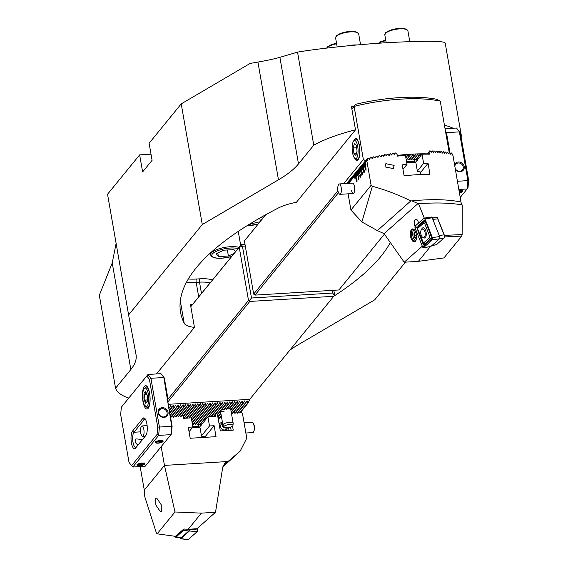 <?xml version="1.0" encoding="UTF-8"?>
<svg xmlns="http://www.w3.org/2000/svg" width="568" height="568" viewBox="0 0 568 568"><rect width="100%" height="100%" fill="white"/><g stroke="black" fill="none" stroke-linecap="round" stroke-linejoin="round"><path stroke-width="0.85" d="M180.304 300.941L184.202 323.242A390.628 121.722 170.1 0 1 180.581 312.386A390.628 121.722 170.1 0 1 278.029 208.165A28.648 8.925 170.1 0 1 296.411 202.3L355.504 129.823A84.639 26.369 170.1 0 0 313.77 145.159L298.491 163.896A130.207 40.576 -9.9 0 1 278.469 179.808L202.279 224.545L128.595 314.913L136.015 354.524A130.207 40.576 -9.9 0 1 136.043 354.68A130.207 40.576 -9.9 0 1 130.839 369.527L115.56 388.264A84.639 26.369 170.1 0 0 128.766 398.069M115.56 388.264L99.322 295.239L112.237 262.956L116.113 243.374M184.202 323.242A28.648 8.925 170.1 0 0 194.448 327.36L156.463 373.943M289.716 350.293A130.207 40.576 -9.9 0 1 298.534 344.57L374.724 299.833L405.46 262.132M461.017 136.632L461.443 136.114A84.639 26.369 -9.9 0 0 460.627 134.375M444.446 125.201A84.639 26.369 -9.9 0 1 453.079 128.247M333.785 296.233A390.628 121.722 170.1 0 0 390.322 242.5M192.609 304.363A28.648 8.925 -9.9 0 1 190.408 304.2L194.448 327.36M355.504 129.823L351.464 106.663A84.639 26.369 170.1 0 1 354.375 105.96M278.469 179.808L257.922 62.068L250.105 63.431L181.22 103.88L149.114 143.257L152.089 160.325L142.625 171.934L139.643 154.872L107.537 194.249L128.595 314.913M461.443 136.114L445.205 43.083C444.744 40.868 425.801 40.704 388.384 42.6C351.45 44.822 313.394 49.345 297.533 52.135L279.889 57.325C274.869 58.802 267.549 60.378 257.922 62.068M313.77 145.159L297.533 52.135M202.279 224.545L181.22 103.88M139.643 154.872L151.017 154.177M234.108 253.47L228.407 256.026L218.417 256.573L216.181 253.647L223.934 250.168L233.924 249.615L235.535 251.723M227.349 249.977L228.407 256.026M217.778 252.93L218.417 256.573M260.378 217.736L262.622 218.034L261.521 219.844M249.565 224.147L259.938 221.79M259.789 218.076L260.35 221.286M250.325 223.678L250.431 224.261M346.998 45.909A13.994 4.359 -9.9 0 1 353.53 44.993A13.994 4.359 -9.9 0 1 357.13 44.964M230.885 409.045L230.814 409.493L232.646 410.075A7.001 2.18 -9.9 0 1 232.738 410.444L231.637 411.786A7.001 2.18 -9.9 0 1 231.211 412.041M168.291 404.317L249.735 399.325L248.266 402.861L247.854 402.889L247.03 400.781L245.809 403.017L245.397 403.039L244.574 400.93L243.345 403.166L242.934 403.188L242.11 401.086L240.882 403.315L240.47 403.344L239.646 401.235L238.425 403.465L238.013 403.493L237.19 401.384L235.961 403.621L235.55 403.642L234.726 401.533L233.498 403.77L233.086 403.791L232.262 401.69L231.041 403.919L230.629 403.947L229.806 401.839L228.577 404.068L228.166 404.096L227.342 401.988L226.114 404.224L225.702 404.246L224.878 402.137L223.657 404.373L223.245 404.395L222.422 402.293L221.193 404.522L220.782 404.551L219.958 402.442L218.73 404.672L218.318 404.7L217.501 402.591L216.273 404.828L215.861 404.849L215.038 402.74L213.809 404.977L213.398 404.998L212.574 402.897L211.346 405.126L210.934 405.154L210.117 403.046L208.889 405.275L208.477 405.303L207.654 403.195L206.425 405.431L206.014 405.453L205.19 403.344L203.962 405.58L203.557 405.602L202.733 403.493L201.505 405.73L201.093 405.758L200.27 403.649L199.041 405.879L198.63 405.907L197.806 403.798L196.578 406.028L196.173 406.056L195.349 403.947L194.121 406.184L193.709 406.205L192.886 404.096L191.657 406.333L191.246 406.361L190.422 404.253L189.194 406.482L188.789 406.51L187.965 404.402L186.737 406.631L186.325 406.66L185.502 404.551L184.273 406.787L183.862 406.809L183.038 404.7L181.81 406.936L181.405 406.958L180.581 404.856L179.353 407.086L178.941 407.114L178.118 405.005L176.889 407.235L176.478 407.263L175.654 405.154L174.426 407.391L174.021 407.412L173.197 405.303L171.969 407.54L171.557 407.561L170.734 405.46L169.505 407.689L169.094 407.717L168.661 406.447M220.498 410.934A5.211 1.626 170.1 0 0 224.062 411.63M220.867 413.362L220.661 413.781A7.001 2.18 -9.9 0 1 220.327 413.703L220.249 410.969M219.88 411.296L219.014 412.936A7.001 2.18 -9.9 0 1 218.921 412.567L220.022 411.218A7.001 2.18 -9.9 0 1 220.746 410.806L226.114 404.224M221.343 409.627L223.529 409.776A7.001 2.18 -9.9 0 1 224.026 409.656L228.577 404.068M224.623 408.477L226.327 409.223A7.001 2.18 -9.9 0 1 226.76 409.166L231.041 403.919M192.36 423.955L192.978 424.31A18.069 5.63 -9.9 0 1 193.376 424.296L208.889 405.275M193.794 423.345L195.342 424.282A18.069 5.63 -9.9 0 1 195.726 424.289L211.346 405.126M196.066 423.423L197.586 424.395A18.069 5.63 -9.9 0 1 197.948 424.424L213.809 404.977M198.204 423.678L199.709 424.665A18.069 5.63 -9.9 0 1 200.042 424.722L216.273 404.828M200.156 424.147L201.661 425.134M227.25 408.122L228.812 409.038A7.001 2.18 -9.9 0 1 229.195 409.045L233.498 403.77M229.493 408.236L230.999 409.223A7.001 2.18 -9.9 0 1 231.325 409.301L235.961 403.621M245.284 246.043L242.437 246.214L251.475 298.015L332.692 293.038L332.23 290.383M249.735 399.325L333.736 296.297L249.806 301.438L248.507 300.415L167.503 399.794L172.118 426.234L171.38 434.094L170.954 434.648L158.642 435.4L132.855 467.031L145.159 466.278L170.954 434.648L171.728 426.298L163.832 377.507L150.911 378.295L159.423 427.051L172.118 426.234M248.507 300.415L239.234 247.272L190.834 306.635M167.872 401.931L249.806 301.438M333.806 290.284L334.651 295.133L333.736 296.297M190.82 306.564L241.272 244.68L245.007 244.453M241.272 244.68L239.234 247.272L242.437 246.214L241.272 244.68M251.475 298.015L249.324 300.721M334.36 295.516L332.692 293.038M206.425 405.431L192.176 422.904M206.014 405.453L192.105 422.514M208.477 405.303L192.978 424.31M189.194 406.482L180.858 416.713M188.789 406.51L180.596 416.55M186.737 406.631L178.395 416.862M186.325 406.66L178.139 416.706M184.273 406.787L175.931 417.019M183.862 406.809L175.675 416.855M181.81 406.936L173.474 417.168M181.405 406.958L173.212 417.004M179.353 407.086L171.011 417.317M178.941 407.114L170.755 417.153M176.889 407.235L170.23 415.407M176.478 407.263L170.159 415.016M174.426 407.391L169.818 413.05M174.021 407.412L169.747 412.652M171.969 407.54L169.406 410.685M171.557 407.561L169.335 410.288M169.505 407.689L168.987 408.321M203.962 405.58L191.764 420.547M203.557 405.602L191.693 420.15M201.505 405.73L191.352 418.183M201.093 405.758L191.217 417.863M199.041 405.879L189.165 417.991M198.63 405.907L188.761 418.012M196.578 406.028L186.709 418.14M196.173 406.056L186.297 418.169M194.121 406.184L184.245 418.289M193.709 406.205L183.833 418.318M191.657 406.333L183.301 416.585M191.246 406.361L183.059 416.401M240.882 403.315L232.539 413.547M240.47 403.344L232.284 413.383M243.345 403.166L235.003 413.397M242.934 403.188L234.747 413.234M245.809 403.017L237.467 413.248M245.397 403.039L237.204 413.085M248.266 402.861L239.923 413.092M247.854 402.889L239.668 412.936M210.934 405.154L195.342 424.282M213.398 404.998L197.586 424.395M215.861 404.849L199.709 424.665M218.318 404.7L208.449 416.805M218.73 404.672L208.861 416.784M220.782 404.551L210.913 416.656M221.193 404.522L211.317 416.635M223.245 404.395L213.369 416.507M223.657 404.373L215.315 414.605L215.599 416.372L207.909 416.841L209.5 425.986L214.115 425.702L216.032 436.671L190.188 438.255L188.278 427.285L192.893 427.001L191.295 417.856L183.606 418.332L183.294 416.564L182.101 415.187M225.702 404.246L220.022 411.218M219.014 412.936L217.501 414.789M218.921 412.567L217.43 414.391M228.166 404.096L223.529 409.776M220.661 413.781L217.913 417.153M220.327 413.703L217.842 416.756M230.629 403.947L226.327 409.223M221.3 415.861L219.049 418.63M221.236 415.464L218.801 418.446M233.086 403.791L228.812 409.038M221.648 417.828L221.243 418.325M235.55 403.642L230.999 409.223M238.013 403.493L232.646 410.075M238.425 403.465L232.738 410.444M231.637 411.786L231.247 412.269M198.658 427.597L198.58 426.547A16.273 5.069 170.1 0 0 192.758 426.241M198.58 426.547L198.161 424.168M204.672 437.367L204.572 436.778A19.532 6.085 170.1 0 0 201.505 436.196L200.028 427.725A19.532 6.085 170.1 0 0 192.36 427.647M223.842 427.051L222.954 425.212A5.211 1.626 -9.9 0 1 222.912 425.077A5.211 1.626 -9.9 0 1 229.515 422.372A5.211 1.626 -9.9 0 1 233.171 423.288A5.211 1.626 -9.9 0 1 233.178 423.43L232.965 425.46A4.651 1.448 -9.9 0 1 227.065 427.747A4.651 1.448 -9.9 0 1 223.842 427.051A4.651 1.448 -9.9 0 1 229.699 424.516A4.651 1.448 -9.9 0 1 232.965 425.46M144.542 464.17A3.905 1.214 170.1 0 0 144.414 463.367A3.905 1.214 170.1 0 0 140.665 463.197A3.905 1.214 170.1 0 0 137.158 464.624A3.905 1.214 170.1 0 0 137.144 464.638A3.905 1.214 170.1 0 0 139.763 465.753A3.905 1.214 170.1 0 0 144.542 464.17M162.966 441.577A3.905 1.214 170.1 0 0 162.838 440.775A3.905 1.214 170.1 0 0 159.083 440.605A3.905 1.214 170.1 0 0 155.582 442.032A3.905 1.214 170.1 0 0 155.568 442.046A3.905 1.214 170.1 0 0 158.188 443.161A3.905 1.214 170.1 0 0 162.966 441.577M135.475 448.18A9.116 2.932 86.5 0 1 131.407 442.813A9.116 2.932 86.5 0 1 132.5 431.112L142.816 418.46A9.116 2.932 86.5 0 1 144.776 418.375A9.116 2.932 86.5 0 1 147.226 426.816A9.116 2.932 86.5 0 1 145.82 435.493A9.116 2.932 86.5 0 1 145.791 435.528L135.475 448.18L146.026 435.195M145.365 419.163A7.81 2.513 -93.5 0 0 145.06 419.12A7.81 2.513 -93.5 0 0 144.258 419.603L133.941 432.255A7.81 2.513 -93.5 0 0 133.011 442.28A7.81 2.513 -93.5 0 0 135.695 447.371A7.81 2.513 -93.5 0 0 136.498 446.881M158.188 412.837A5.211 4.658 -140.8 0 1 162.256 407.661A5.211 4.658 -140.8 0 1 168.029 412.233A5.211 4.658 -140.8 0 1 163.96 417.409A5.211 4.658 -140.8 0 1 158.188 412.837M158.706 413.064A4.43 3.962 -140.8 0 1 159.459 410.011A4.43 3.962 -140.8 0 1 163.854 408.889A4.43 3.962 -140.8 0 1 167.07 412.553A4.43 3.962 -140.8 0 1 166.317 415.606A4.43 3.962 -140.8 0 1 161.923 416.72A4.43 3.962 -140.8 0 1 158.706 413.064M137.846 445.227L134.978 442.16L135.922 438.872L142.511 439.504M149.597 393.269A11.722 3.77 -93.5 0 0 145.564 385.644A11.722 3.77 -93.5 0 0 142.966 401.406A11.722 3.77 -93.5 0 0 146.998 409.038A11.722 3.77 -93.5 0 0 149.597 393.269M121.353 407.199L120.664 414.576L129 462.316L131.563 465.703L157.045 434.449L157.734 427.072L149.405 379.332L146.835 375.945L121.353 407.199L148.007 374.461L160.929 373.673L161.575 374.333L164.308 377.947L168.007 399.148L167.539 398.7M164.308 377.947L160.929 373.673M146.835 375.945L148.007 374.461L150.911 378.295L149.405 379.332M157.734 427.072L159.423 427.051L158.642 435.4L157.045 434.449M132.855 467.031L131.563 465.703M167.028 399.354L167.503 399.794M147.048 394.668L144.662 394.81L146.068 392.254M147.325 401.086L147.013 401.753M144.662 394.81L144.982 400.064L146.445 402.336M147.346 399.922L144.982 400.064M144.016 393.319L145.763 391.515L147.417 395.569L147.318 401.434L145.571 403.237L143.924 399.183L144.016 393.319M144.925 399.119L143.924 399.183M138.067 465.298A3.181 0.994 170.1 0 0 138.365 465.405A3.181 0.994 170.1 0 0 143.526 464.503A3.181 0.994 170.1 0 0 143.981 463.836L137.3 465.085M144.613 463.268L143.981 463.836M144.265 462.927L143.633 463.495L137.719 464.965L136.952 464.745M143.633 463.495A3.181 0.994 170.1 0 0 139.991 463.566A3.181 0.994 170.1 0 0 137.719 464.965M162.412 441.286A3.181 0.994 170.1 0 0 159.835 440.725A3.181 0.994 170.1 0 0 156.363 441.883L162.412 441.286L163.059 440.825M155.582 441.563L156.363 441.883M155.348 442.003L162.178 441.726L162.824 441.265M156.129 442.323A3.181 0.994 170.1 0 0 156.789 442.813A3.181 0.994 170.1 0 0 161.951 441.911A3.181 0.994 170.1 0 0 162.178 441.726M397.508 156.122L397.948 155.454L398.267 156.03M400.092 155.809L400.511 155.178L400.816 155.724M402.655 155.518L403.053 154.929L403.344 155.44M405.197 155.256L405.715 154.816L406.411 156.796A82.843 25.816 -9.9 0 1 406.83 156.768L408.065 154.517L408.896 156.619A82.843 25.816 -9.9 0 1 409.308 156.59L410.543 154.354L411.36 156.463A82.843 25.816 -9.9 0 1 411.772 156.441L412.993 154.219L413.802 156.335A82.843 25.816 -9.9 0 1 414.207 156.321L415.414 154.106L416.216 156.243A82.843 25.816 -9.9 0 1 416.621 156.228L417.821 154.027L418.609 156.172A82.843 25.816 -9.9 0 1 419.006 156.164L420.199 153.971L420.98 156.136M424.686 154.169L425.056 154.169M422.336 154.212L422.734 154.205M351.876 109.028L355.724 104.306A82.033 25.56 -9.9 0 1 399.773 97.597A82.033 25.56 -9.9 0 1 436.948 99.329L440.243 101.111A84.639 26.369 170.1 0 0 400.937 99.13A84.639 26.369 170.1 0 0 354.098 106.393L351.89 109.106M354.744 158.273A10.934 3.514 -93.5 0 0 358.174 159.693A10.934 3.514 -93.5 0 0 359.452 145.699A10.934 3.514 -93.5 0 0 356.917 139.153A10.934 3.514 -93.5 0 0 353.679 140.978M407.291 158.621L408.868 159.523A18.069 5.63 -9.9 0 1 409.272 159.509L411.772 156.441M409.691 158.55L411.232 159.487A18.069 5.63 -9.9 0 1 411.615 159.494L414.207 156.321M411.963 158.628L413.483 159.601A18.069 5.63 -9.9 0 1 413.845 159.629L416.621 156.228M414.093 158.884L415.599 159.871A18.069 5.63 -9.9 0 1 415.939 159.935L419.006 156.164M416.053 159.352L417.551 160.339M397.245 155.405A84.639 26.369 -9.9 0 1 427.299 153.857M406.177 159.558L406.397 159.679A18.069 5.63 -9.9 0 1 406.816 159.643L409.308 156.59M346.693 183.485L365.437 160.9M449.252 152.742L440.243 101.111M343.69 183.67L363.371 159.53L354.098 106.393L355.724 104.306M363.371 159.53L365.38 160.566M338.528 192.623L254.968 295.111L338.897 289.971L384.422 234.13M265.803 214.69L244.396 240.946L253.669 294.089L337.903 190.77M244.396 240.946L265.661 214.768M253.669 294.089L254.968 295.111M408.868 159.523L411.36 156.463M406.397 159.679L408.896 156.619M411.232 159.487L413.802 156.335M413.483 159.601L416.216 156.243M415.599 159.871L418.609 156.172M405.815 157.528L406.411 156.796M405.886 157.918L406.83 156.768M353.608 141.077L354.617 139.785A10.416 3.351 86.5 0 1 355.717 139.096A10.416 3.351 86.5 0 1 359.459 146.899A10.416 3.351 86.5 0 1 356.988 159.892A10.416 3.351 86.5 0 1 355.816 159.345L354.652 158.188A9.116 2.932 86.5 0 1 352.409 151.841A9.116 2.932 86.5 0 1 353.608 141.077A9.116 2.932 86.5 0 1 357.84 147.304A9.116 2.932 86.5 0 1 357.485 156.243A9.116 2.932 86.5 0 1 354.652 158.188M355.923 155.383L357.08 151.18L356.278 145.365L354.318 143.754L353.168 147.957L353.971 153.772L355.923 155.383M356.605 147.751L353.168 147.957M356.406 153.623L353.971 153.772M420.902 174.49L420.462 171.983A19.532 6.085 170.1 0 0 417.402 171.401L415.925 162.931A19.532 6.085 170.1 0 0 408.917 162.81A19.532 6.085 170.1 0 0 406.773 162.981M414.548 162.803L414.47 161.752A16.273 5.069 170.1 0 0 407.575 161.504A16.273 5.069 170.1 0 0 406.525 161.575M414.47 161.752L414.051 159.374M459.484 192.786A3.905 1.214 170.1 0 0 462.821 191.388A3.905 1.214 170.1 0 0 462.693 190.585A3.905 1.214 170.1 0 0 459.065 190.394M455.422 169.541A5.211 4.658 39.2 0 0 461.365 171.5A5.211 4.658 39.2 0 0 464.205 166.559A5.211 4.658 39.2 0 0 459.718 162.072A5.211 4.658 39.2 0 0 454.585 164.713M455.252 168.561A4.43 3.962 39.2 0 0 462.494 169.931A4.43 3.962 39.2 0 0 463.247 166.878A4.43 3.962 39.2 0 0 460.023 163.215A4.43 3.962 39.2 0 0 455.628 164.337A4.43 3.962 39.2 0 0 454.84 166.204M460.286 197.366L467.123 188.981L458.909 189.478M457.474 181.263L467.904 180.624L459.391 131.868L446.469 132.663L450.055 153.204M445.063 128.737L456.487 128.034L460.343 132.749L468.678 180.496L467.989 187.873L467.123 188.981L467.904 180.624L468.678 180.496M456.487 128.034L460.343 132.749M445.532 131.421L446.469 132.663L445.823 133.104M459.235 191.373L461.912 190.713A3.181 0.994 170.1 0 0 459.1 190.614M461.912 190.713L462.537 190.145M459.306 191.785L462.892 190.486M459.441 192.566A3.181 0.994 170.1 0 0 461.805 191.721A3.181 0.994 170.1 0 0 462.26 191.047M444.19 235.408L462.132 234.534L462.224 204.949A88.778 27.662 170.1 0 0 423.806 203.422A88.778 27.662 170.1 0 0 418.566 203.798L424.367 218.304M437.623 218.325L437.161 217.132L431.857 217.949M430.324 246.668L418.36 261.344L404.217 262.21L384.089 233.654L417.736 203.791L418.566 203.798L411.914 200.894L410.827 200.909C397.749 194.533 384.926 189.662 372.374 186.29L361.887 221.946L377.365 230.608L410.827 200.909M418.666 222.947L418.069 221.435A4.558 2.109 -98.4 0 0 415.84 219.234A4.558 2.109 -98.4 0 0 415.236 219.546A4.558 2.109 -98.4 0 0 414.945 226.057L415.059 226.341M415.272 241.386A6.511 3.01 -98.4 0 0 415.826 240.647A6.511 3.01 -98.4 0 0 414.207 229.664A6.511 3.01 -98.4 0 0 411.644 229.387A6.511 3.01 -98.4 0 0 410.905 237.765A6.511 3.01 -98.4 0 0 415.272 241.386M414.455 229.934A5.857 2.712 -98.4 0 0 413.177 229.507A5.857 2.712 -98.4 0 0 412.396 229.898A5.857 2.712 -98.4 0 0 411.509 236.586A5.857 2.712 -98.4 0 0 414.881 241.095A5.857 2.712 -98.4 0 0 415.662 240.704A5.857 2.712 -98.4 0 0 415.989 240.314M394.135 165.387L385.85 163.662L384.955 166.893L393.276 168.568L394.135 165.387M338.514 184.763A5.211 1.676 86.5 0 1 338.528 184.735A5.211 1.676 86.5 0 1 338.535 184.721A5.211 1.676 86.5 0 1 339.344 183.94L352.636 183.123A5.211 1.676 86.5 0 1 354.425 186.517A5.211 1.676 86.5 0 1 353.275 193.518A5.211 1.676 86.5 0 1 351.478 190.131M348.099 193.837L350.932 210.054L371.11 185.303L366.878 161.035L367.645 158.195A84.639 26.369 170.1 0 1 368.142 158.074L369.427 159.31L370.542 157.506A84.639 26.369 170.1 0 1 371.039 157.393L372.303 158.649L373.403 156.86A84.639 26.369 170.1 0 1 373.893 156.754L375.15 158.025L376.236 156.257A84.639 26.369 170.1 0 1 376.719 156.157L377.969 157.442L379.034 155.689A84.639 26.369 170.1 0 1 379.516 155.596L381.092 156.825L381.81 155.156A84.639 26.369 170.1 0 1 382.278 155.071L383.847 156.321L384.55 154.666A84.639 26.369 170.1 0 1 385.019 154.581L386.574 155.845L387.262 154.198A84.639 26.369 170.1 0 1 387.731 154.127L389.272 155.405L389.953 153.772A84.639 26.369 170.1 0 1 390.415 153.701L391.608 155.043L392.616 153.374A84.639 26.369 170.1 0 1 393.07 153.31L394.59 154.617L395.257 153.005A84.639 26.369 170.1 0 1 395.704 152.948L397.067 154.375L397.373 156.143A84.639 26.369 -9.9 0 1 405.417 155.234L407.015 164.379A84.639 26.369 170.1 0 0 402.215 164.883L404.125 175.853A84.639 26.369 -9.9 0 1 417.366 174.681A84.639 26.369 -9.9 0 1 429.969 174.269L428.059 163.3A84.639 26.369 170.1 0 0 423.629 163.357L422.031 154.219A84.639 26.369 -9.9 0 1 429.365 154.184L429.06 152.416L427.633 154.162M450.907 154.375L451.404 152.969A84.639 26.369 -9.9 0 1 451.752 153.041L453.023 155.76L461.486 204.814M450.701 154.269L449.728 152.657A84.639 26.369 170.1 0 0 449.373 152.593L448.912 153.956L447.669 152.309A84.639 26.369 170.1 0 0 447.307 152.252L446.576 153.594L445.575 152.011A84.639 26.369 170.1 0 0 445.213 151.961L444.46 153.317L443.452 151.741A84.639 26.369 170.1 0 0 443.083 151.699L442.586 153.104L441.3 151.514A84.639 26.369 170.1 0 0 440.931 151.478L440.15 152.87L439.121 151.322A84.639 26.369 170.1 0 0 438.745 151.287L437.949 152.7L436.913 151.159A84.639 26.369 170.1 0 0 436.529 151.138L435.727 152.558L434.683 151.031A84.639 26.369 170.1 0 0 434.293 151.01L433.476 152.451L432.418 150.932A84.639 26.369 170.1 0 0 432.028 150.918L431.204 152.373L430.139 150.868A84.639 26.369 170.1 0 0 429.742 150.861L429.138 152.394M357.109 181.192L356.69 178.821L357.016 181.249M356.69 178.821L357.123 181.192M358.948 178.934L358.536 176.556L358.862 178.991M358.536 176.556L358.962 178.934M360.339 175.789L360.801 176.676L360.339 175.789L360.375 174.298L360.829 175.185L360.701 176.733M362.185 173.531L362.647 174.411L362.185 173.531L362.221 172.04L362.675 172.928L362.54 174.475M364.024 171.273L364.486 172.154L364.024 171.273L364.06 169.782L364.514 170.67L364.386 172.21M355.007 178.551L354.581 176.115L355.007 178.551M366.878 161.035L348.667 183.365M366.062 164.997L365.636 162.562L366.062 164.997M365.693 165.451L365.267 163.009L365.693 165.451M365.536 167.12L364.897 163.463L365.536 167.12M364.528 163.925L364.954 166.353L364.528 163.918M364.585 166.807L364.159 164.365L364.585 166.807M364.216 167.255L363.79 164.819L364.216 167.255M363.847 167.709L363.421 165.274L363.847 167.709M363.058 165.735L363.619 169.47L363.051 165.721M363.115 168.611L362.689 166.175L363.115 168.611M362.746 169.065L362.32 166.623L362.746 169.065M361.951 167.091L362.377 169.512L361.951 167.077M362.008 169.967L361.582 167.532L362.008 169.967M361.851 171.635L361.212 167.979L361.851 171.635M361.269 170.869L360.843 168.433L361.269 170.869M360.481 168.895L360.829 171.415L360.474 168.888M360.531 171.777L360.105 169.335L360.531 171.777M359.743 169.804L360.091 172.317L359.736 169.789M360.005 173.9L359.374 170.244L360.005 173.9M359.004 170.705L359.43 173.133L359.004 170.691M359.061 173.581L358.635 171.145L359.061 173.581M358.692 174.035L358.266 171.6L358.692 174.035M357.897 172.061L358.323 174.49L357.897 172.047M358.167 176.158L357.528 172.502L358.167 176.158M357.584 175.391L357.158 172.949L357.584 175.391M356.796 173.417L357.144 175.931L356.789 173.403M356.427 173.865L356.775 176.385L356.42 173.858M356.484 176.747L356.058 174.305L356.484 176.747M356.328 178.416L355.689 174.759L356.328 178.416M355.745 177.649L355.319 175.214L355.745 177.649M354.95 175.675L355.376 178.103L354.95 175.661M365.586 169.356L366.055 170.237L365.586 169.356L365.622 167.865L366.076 168.753L365.948 170.293M363.57 170.379L363.896 172.828L363.57 170.379M362.249 174.504L361.816 175.377L361.66 172.729L361.873 174.965L362.249 174.504L361.873 174.965M361.823 175.363L361.717 173.013M361.582 173.843L361.674 172.729L362.008 173.141M359.842 176.882L360.219 177.386L359.828 176.868L360.169 177.095L360.24 176.47L359.849 175.285L359.707 176.044L359.792 175.015L360.02 176.25M359.984 176.307L359.863 175.285M359.721 176.044L359.807 175.015L360.126 175.363M358.443 178.835L358.536 179.403L358.358 178.941L358.032 179.339L358.138 177.117L358.443 178.835M356.647 180.78L356.534 181.895L356.179 181.533L356.349 179.318L356.164 180.638L356.661 180.78M356.534 181.895L356.278 181.426M356.292 181.419L356.321 180.617M437.161 217.132L436.685 217.558M462.132 234.534L461.763 236.089L443.956 257.929L418.36 261.344M404.217 262.21L422.294 246.171M350.932 210.054L361.887 221.946M347.162 183.457L367.645 158.195M371.11 185.303L372.374 186.29M367.063 159.494L347.552 183.436M348.66 183.365L367.255 160.559M402.989 169.314L407.015 164.379M420.554 172.502L428.059 163.3M417.345 171.067L423.629 163.357M415.002 162.838L422.031 154.219M461.763 236.089L444.169 236.955M395.257 153.005L394.078 154.453M392.616 153.374L391.423 154.837M389.953 153.772L388.746 155.249M387.262 154.198L386.048 155.696M384.55 154.666L383.315 156.179M381.81 155.156L380.56 156.69M379.034 155.689L377.77 157.237M376.236 156.257L374.958 157.826M373.403 156.86L372.111 158.451M370.542 157.506L369.228 159.118M429.742 150.861L427.051 154.162M432.028 150.918L431.034 152.139M434.293 151.01L433.313 152.217M436.529 151.138L435.564 152.316M438.745 151.287L437.793 152.458M440.931 151.478L439.994 152.629M443.083 151.699L442.16 152.835M445.213 151.961L444.304 153.069M447.307 152.252L446.42 153.346M449.373 152.593L448.5 153.665M451.404 152.969L450.552 154.02M384.089 233.654L377.365 230.608M364.834 163.556L365.472 167.198M364.464 164.003L364.89 166.431M362.995 165.813L363.626 169.456M361.149 168.071L361.788 171.713M359.31 170.329L359.949 173.978M357.464 172.587L358.103 176.236M355.625 174.852L356.264 178.494M365.203 163.101L365.629 165.529M365.572 162.647L365.998 165.075M364.102 164.457L364.521 166.886M363.733 164.912L364.152 167.333M363.364 165.359L363.783 167.787M362.625 166.261L363.051 168.689M362.256 166.715L362.682 169.143M361.887 167.169L362.313 169.591M361.518 167.617L361.944 170.045M360.786 168.526L361.205 170.947M360.417 168.973L360.836 171.401M360.048 169.427L360.467 171.856M359.679 169.882L360.098 172.303M358.94 170.783L359.366 173.212M358.571 171.238L358.997 173.659M358.202 171.685L358.628 174.113M357.833 172.139L358.259 174.561M357.102 173.041L357.52 175.469M356.732 173.496L357.151 175.917M356.363 173.943L356.782 176.371M355.994 174.397L356.42 176.826M355.256 175.299L355.682 177.727M354.886 175.753L355.312 178.182M354.517 176.208L354.943 178.629M365.6 169.349L365.636 167.865M365.998 168.866L365.685 168.142L365.685 169.236L365.735 168.107M366.005 169.953L365.984 168.866M364.038 171.273L364.074 169.782M364.443 171.87L364.173 170.024M363.903 172.821L363.605 171.174M363.456 171.358L363.57 170.393M362.192 173.531L362.235 172.04M362.59 173.041L362.285 172.317L362.277 173.417L362.327 172.289M362.597 174.135L362.576 173.041M361.674 172.729L362.022 173.141M360.353 175.789L360.389 174.298M360.758 176.392L360.488 174.546M358.912 178.65L358.649 176.804M358.465 179.488L358.358 178.941M358.046 179.325L358.145 177.131M358.089 178.941L358.124 177.614M357.073 180.908L356.81 179.062M356.548 181.895L356.193 181.533M356.136 181.078L355.966 179.779M355.98 179.779L356.349 179.332M415.996 232.333L414.633 232.631L414.37 235.351L415.471 237.772L416.827 237.474M416.543 237.949A3.252 1.505 81.6 0 1 416.039 238.297A3.252 1.505 81.6 0 1 414.036 235.408A3.252 1.505 81.6 0 1 414.988 231.872A3.252 1.505 81.6 0 1 415.67 232.042M415.591 240.761A5.857 2.712 81.6 0 1 414.839 240.236A5.857 2.712 81.6 0 1 413.383 230.345A5.857 2.712 81.6 0 1 413.951 229.621M416.45 235.046L414.37 235.351M415.826 232.454L414.633 232.631M425.744 236.92L423.934 237.19A4.104 1.896 -98.4 0 0 425.141 232.802A4.104 1.896 -98.4 0 0 422.677 229.089A4.104 1.896 -98.4 0 0 422.62 229.096L422.024 229.231A4.104 1.896 -98.4 0 0 420.81 233.618A4.104 1.896 -98.4 0 0 423.281 237.332A4.104 1.896 -98.4 0 0 423.337 237.325L423.934 237.19M435.777 244.815A2.343 1.086 -98.4 0 0 436.103 244.872A2.343 1.086 -98.4 0 0 436.401 244.73L443.864 238.106A2.343 1.086 -98.4 0 0 444.077 237.829A2.343 1.086 -98.4 0 0 444.027 234.74L437.68 218.687A2.343 1.086 -98.4 0 0 437.147 217.814A2.343 1.086 -98.4 0 0 436.536 217.558L432.369 218.169M437.296 217.991A1.952 0.902 81.6 0 1 437.445 218.112A1.952 0.902 81.6 0 1 437.885 218.836L444.233 234.889A1.952 0.902 81.6 0 1 444.275 237.459A1.952 0.902 81.6 0 1 444.169 237.616M423.089 237.339A5.169 2.393 -98.4 0 0 424.537 238.013A5.169 2.393 -98.4 0 0 425.191 237.694A5.169 2.393 -98.4 0 0 426.014 231.808A5.169 2.393 -98.4 0 0 423.032 227.789A5.169 2.393 -98.4 0 0 422.372 228.109A5.169 2.393 -98.4 0 0 421.605 229.436M424.658 223.48A1.299 0.603 -98.4 0 0 423.856 222.933L418.091 228.052A1.299 0.603 -98.4 0 0 417.828 228.783A1.299 0.603 -98.4 0 0 417.991 229.884A1.299 0.603 -98.4 0 0 417.998 229.919L422.904 242.323A1.299 0.603 -98.4 0 0 423.707 242.87L429.472 237.751A1.299 0.603 -98.4 0 0 429.564 235.883L424.658 223.48L425.929 222.606L425.34 220.973L424.211 221.435L423.856 222.933M425.34 220.973L425.439 220.114L432.425 237.807L430.885 239.874L424.197 245.383L422.84 243.431L417.934 231.027L417.537 227.64L418.197 225.702L423.962 220.59L425.439 220.114L424.956 218.872A1.562 0.724 -98.4 0 0 424.204 218.105A1.562 0.724 -98.4 0 0 424.005 218.204L415.286 225.943A1.562 0.724 -98.4 0 0 415.18 228.18L422.599 246.938A1.562 0.724 -98.4 0 0 423.359 247.698A1.562 0.724 -98.4 0 0 423.558 247.598L432.276 239.859A1.562 0.724 -98.4 0 0 432.383 237.616L424.97 218.857A1.534 0.71 -98.4 0 0 424.012 218.226L415.293 225.965A1.534 0.71 -98.4 0 0 415.187 228.173L422.606 246.931A1.534 0.71 -98.4 0 0 423.55 247.57L432.269 239.838A1.534 0.71 -98.4 0 0 432.582 238.965A1.534 0.71 -98.4 0 0 432.39 237.665A1.534 0.71 -98.4 0 0 432.376 237.63L424.956 218.872L432.22 217.792A1.562 0.724 -98.4 0 0 431.453 217.04A1.562 0.724 -98.4 0 0 431.261 217.132M430.395 246.59A1.562 0.724 -98.4 0 0 430.608 246.626A1.562 0.724 -98.4 0 0 430.807 246.526L439.525 238.794A1.562 0.724 -98.4 0 0 439.639 236.551L432.22 217.792M423.962 220.59A0.909 0.774 48.4 0 1 424.211 221.435L418.446 226.547L417.885 227.946L416.493 227.278L415.187 228.173M417.991 229.884L424.182 244.545L431.914 237.523L432.468 237.907M424.182 244.545L423.55 247.57M431.914 237.523L430.835 235.01L429.564 235.883M417.892 227.853L417.828 228.783M339.344 183.94A5.211 1.676 86.5 0 1 340.935 186.382A5.211 1.676 86.5 0 1 340.793 193.546A5.211 1.676 86.5 0 1 339.983 194.334A5.211 1.676 86.5 0 1 339.075 193.645A9.464 9.464 0 0 1 338.528 184.735M140.161 466.584L144.315 490.262L144.833 496.922L156.377 532.912L157.173 533.821L174.979 511.981L164.457 465.405L227.995 461.514L240.15 451.155L246.768 438.191L242.536 413.916L241.173 411.566M155.753 498.413L155.859 505.023L160.41 511.775L161.333 511.377L161.227 504.767L156.676 498.015L155.753 498.413M188.207 529.291L201.377 513.138L215.513 512.272L196.997 528.709L188.207 529.291L183.89 528.993L175.363 536.341L157.173 533.821M144.279 490.156L164.457 465.405L161.177 446.633M215.513 512.272L222.77 467.031L225.013 462.828L227.995 461.514L223.032 465.916M240.079 412.908L238.709 411.715M237.616 413.057L236.252 411.864M235.152 413.213L233.789 412.02M232.695 413.362L231.325 412.169M216.557 413.071L217.381 414.122L220.313 430.927L233.235 430.132L232.532 426.099M215.464 414.413L213.76 416.486M179.644 415.336L181.007 416.529M177.18 415.485L178.544 416.678M174.717 415.634L176.087 416.827M172.26 415.79L173.623 416.983M170.471 416.798L171.16 417.132M222.77 467.01L240.15 451.155M217.821 417.011L219.191 418.453M220.157 417.011L221.676 418.275M207.909 416.841L199.112 427.633M209.5 425.986L201.448 435.862M214.115 425.702L204.665 437.296M192.893 427.001L189.045 431.715M201.377 513.138L174.979 511.981M184.131 529.007A2.343 0.909 96.2 0 1 183.457 530.455L175.995 537.08A2.343 0.909 96.2 0 1 175.618 537.229A2.343 0.909 96.2 0 1 175.263 536.973A2.343 0.909 96.2 0 1 175.143 536.732M189.534 529.142A2.343 0.909 96.2 0 1 188.782 531.03L181.32 537.655A2.343 0.909 96.2 0 1 180.944 537.804L175.618 537.229M174.873 536.298A1.952 0.753 -83.8 0 0 175.008 536.582A1.952 0.753 -83.8 0 0 175.618 536.675L183.081 530.05A1.952 0.753 -83.8 0 0 183.507 529.326M197.607 528.176L197.572 530.022A1.562 0.603 96.2 0 1 197.032 531.762L188.313 539.501A1.562 0.603 96.2 0 1 188.065 539.6A1.562 0.603 96.2 0 1 187.838 539.451M189.996 528.886L189.989 529.198A1.562 0.603 96.2 0 1 189.449 530.945L180.731 538.684A1.562 0.603 96.2 0 1 180.482 538.784A1.562 0.603 96.2 0 1 180.028 537.704M227.299 427.725A3.578 3.202 -140.8 0 1 222.088 424.601A3.578 3.202 -140.8 0 1 222.507 422.748M227.676 427.69L226.696 428.89A3.578 3.202 -140.8 0 1 222.997 429.749A3.578 3.202 -140.8 0 1 220.505 426.547A3.578 3.202 -140.8 0 1 221.151 424.367L222.5 422.713M219.156 424.275A5.211 4.658 -140.8 0 1 219.425 423.905A5.211 4.658 -140.8 0 1 222.429 422.336M228.457 427.583A5.211 4.658 -140.8 0 1 227.498 430.487M220.647 430.906A5.211 4.658 -140.8 0 1 220.256 430.572M141.766 426.028A5.211 1.676 86.5 0 1 142.036 425.936A5.211 1.676 86.5 0 1 143.952 430.161A5.211 1.676 86.5 0 1 142.951 436.238A5.211 1.676 86.5 0 1 142.674 436.33A5.211 1.676 86.5 0 1 141.766 435.642A9.464 9.464 0 0 1 141.226 426.731A5.211 1.676 86.5 0 1 141.766 426.028M245.866 433.015L252.824 432.589A5.211 1.676 -93.5 0 0 253.044 432.525A5.211 1.676 -93.5 0 0 253.64 431.794A5.211 1.676 -93.5 0 0 254.116 426.596A5.211 1.676 -93.5 0 0 253.094 422.883A5.211 1.676 -93.5 0 0 252.185 422.187L244.062 422.684M130.839 369.527L112.237 262.956M298.491 163.896L279.889 57.325M188.327 278.98A26.043 8.115 170.1 0 0 196.492 279.023L199.829 278.824A22.138 6.894 -9.9 0 1 212.453 280.024M210.025 282.999A19.532 6.085 170.1 0 0 199.517 282.161L201.491 293.471M199.829 278.824A2.606 0.838 -93.5 0 0 199.517 282.161L196.18 282.367L198.708 296.879M196.492 279.023A2.606 0.838 -93.5 0 0 196.18 282.367A28.648 8.925 -9.9 0 1 186.481 282.253M210.302 253.065L210.607 254.805A15.627 4.871 -9.9 0 1 230.686 246.682A15.627 4.871 -9.9 0 1 239.029 247.435M238.049 248.628A14.583 4.544 170.1 0 0 230.544 248.017A14.583 4.544 170.1 0 0 212.46 253.853A14.583 4.544 170.1 0 0 221.797 258.17A14.583 4.544 170.1 0 0 231.637 256.495M246.966 225.759A14.583 4.544 170.1 0 0 257.048 224.324A14.583 4.544 170.1 0 0 258.106 224.033M264.518 216.167A14.583 4.544 170.1 0 0 263.58 215.925M358.692 33.938A11.722 3.649 170.1 0 0 351.926 31.836A11.722 3.649 170.1 0 0 340.026 34.158A11.722 3.649 170.1 0 0 335.603 37.971C337.264 34.563 333.792 37.389 340.204 33.555C349.76 30.473 355.923 30.601 358.692 33.938L360.559 44.659M340.374 33.547A10.934 3.408 -9.9 0 1 357.364 32.617M336.611 43.779A11.722 3.649 170.1 0 0 330.817 45.454A11.722 3.649 170.1 0 0 326.735 48.088M331.165 44.844A10.934 3.408 -9.9 0 1 336.526 43.289M407.916 30.92A11.722 3.649 170.1 0 0 401.157 28.819A11.722 3.649 170.1 0 0 389.25 31.141A11.722 3.649 170.1 0 0 384.827 34.953C386.496 31.545 383.017 34.378 389.435 30.537C398.985 27.456 405.147 27.591 407.916 30.92L409.769 41.549M389.598 30.53A10.934 3.408 -9.9 0 1 406.589 29.6M385.842 40.768A11.722 3.649 170.1 0 0 380.042 42.437A11.722 3.649 170.1 0 0 378.267 43.267M380.39 41.826A10.934 3.408 -9.9 0 1 385.757 40.271M237.332 401.498L236.551 402.456M234.868 401.647L234.087 402.605M232.404 401.796L231.623 402.755M229.948 401.945L229.167 402.911M220.079 411.182L219.653 411.708M227.484 402.101L226.703 403.06M222.564 402.4L221.783 403.358M220.1 402.549L219.319 403.514M217.643 402.705L216.855 403.663M215.18 402.854L214.399 403.812M212.716 403.003L211.935 403.962M210.259 403.152L209.471 404.118M247.172 400.894L246.391 401.853M244.716 401.043L243.935 402.002M242.252 401.193L241.471 402.151M239.788 401.342L239.007 402.307M225.027 402.25L224.239 403.209M193.028 404.21L192.247 405.169M195.491 404.061L194.703 405.019M197.948 403.912L197.167 404.87M200.412 403.756L199.631 404.714M202.875 403.607L202.087 404.565M205.332 403.457L204.551 404.416M170.876 405.566L170.095 406.525M173.339 405.417L172.558 406.376M175.796 405.268L175.015 406.226M178.26 405.119L177.479 406.077M180.723 404.963L179.942 405.921M183.18 404.814L182.399 405.772M185.644 404.665L184.863 405.623M188.107 404.515L187.326 405.474M190.564 404.359L189.783 405.318M207.796 403.308L207.015 404.267M198.566 426.93A16.089 5.013 170.1 0 0 192.822 426.618M198.587 427.207A16.018 4.991 170.1 0 0 192.871 426.88M145.571 419.525L144.258 419.603L142.816 418.46M140.438 431.857L133.941 432.255L132.5 431.112M148.894 407.121A10.416 3.351 86.5 0 1 147.907 407.675L147.289 407.71A10.416 3.351 86.5 0 0 149.995 400.987A10.416 3.351 86.5 0 0 148.496 389.648A10.416 3.351 86.5 0 0 146.019 386.922L146.629 386.879A10.416 3.351 86.5 0 1 147.68 387.312M147.332 390.472A9.372 3.018 -93.5 0 0 143.093 391.054A9.372 3.018 -93.5 0 0 144.009 404.281A9.372 3.018 -93.5 0 0 148.241 403.699A9.372 3.018 -93.5 0 0 147.332 390.472M409.897 155.426L410.685 154.46M412.354 155.284L413.128 154.326M414.789 155.163L415.556 154.219M417.196 155.078L417.963 154.141M419.582 155.021L420.341 154.091M407.419 155.596L408.214 154.624M405.375 155.242L405.715 154.816M402.826 155.497L403.202 155.036M400.248 155.788L400.66 155.284M397.65 156.108L398.097 155.561M414.462 162.143A16.089 5.013 170.1 0 0 407.575 161.88A16.089 5.013 170.1 0 0 406.589 161.951M414.484 162.412A16.018 4.991 170.1 0 0 407.597 162.143A16.018 4.991 170.1 0 0 406.638 162.214M461.081 202.066A84.639 26.369 170.1 0 0 421.797 200.085A84.639 26.369 170.1 0 0 411.914 200.894M439.199 235.45L444.233 234.889M437.885 218.836L432.851 219.397M432.127 245.355L436.401 244.73M443.864 238.106L439.582 238.737M439.639 236.551L432.383 237.616M439.525 238.794L432.276 239.859M430.807 246.526L423.558 247.598M416.493 227.278L415.293 225.965M425.212 219.539L424.012 218.226M432.575 238.51L432.269 239.838M423.913 246.036L422.606 246.931M431.147 234.549A0.909 0.362 158.4 0 1 430.835 235.01L425.929 222.606L426.241 222.145M430.885 239.874A0.909 0.774 48.4 0 0 430.636 239.029L429.472 237.751M425.12 244.993L423.707 242.87M422.84 243.431A0.909 0.362 158.4 0 0 423.153 242.969L422.904 242.323M417.934 231.027L417.998 229.919M418.197 225.702L418.091 228.052M231.133 430.26L230.58 427.072M188.782 531.03L183.081 530.05M175.618 536.675L181.32 537.655M180.731 538.684L188.313 539.501M189.449 530.945L197.032 531.762M189.989 529.198L197.572 530.022M231.574 256.573L221.683 258.234C215.137 258.561 211.445 257.418 210.607 254.805M238.248 231.41L240.69 245.397M246.867 225.823L258.042 224.111M337.165 46.917L335.603 37.971M336.519 43.253L330.995 44.851L327.864 46.555L326.543 48.11M386.183 42.735L384.827 34.953M385.75 40.236L380.219 41.833M233.171 423.288L230.679 409.017M222.912 425.077L220.448 410.962M146.019 386.922C142.17 389.925 141.51 395.818 144.031 404.615L147.289 407.71M143.526 464.503L144.066 464.134M138.365 465.405L137.733 465.242M161.951 441.911L162.491 441.542M156.789 442.813L156.157 442.649M461.805 191.721L462.345 191.352M436.103 244.872L431.992 245.475M444.275 237.459L444.077 237.829M431.453 217.04L424.204 218.105M430.608 246.626L423.359 247.698M339.983 194.334L353.275 193.518M175.008 536.582L175.263 536.973M180.482 538.784L188.065 539.6M142.036 425.936L147.133 425.624M142.674 436.33L145.223 436.174M253.64 431.794A9.464 9.464 0 0 0 253.094 422.883"/></g></svg>
